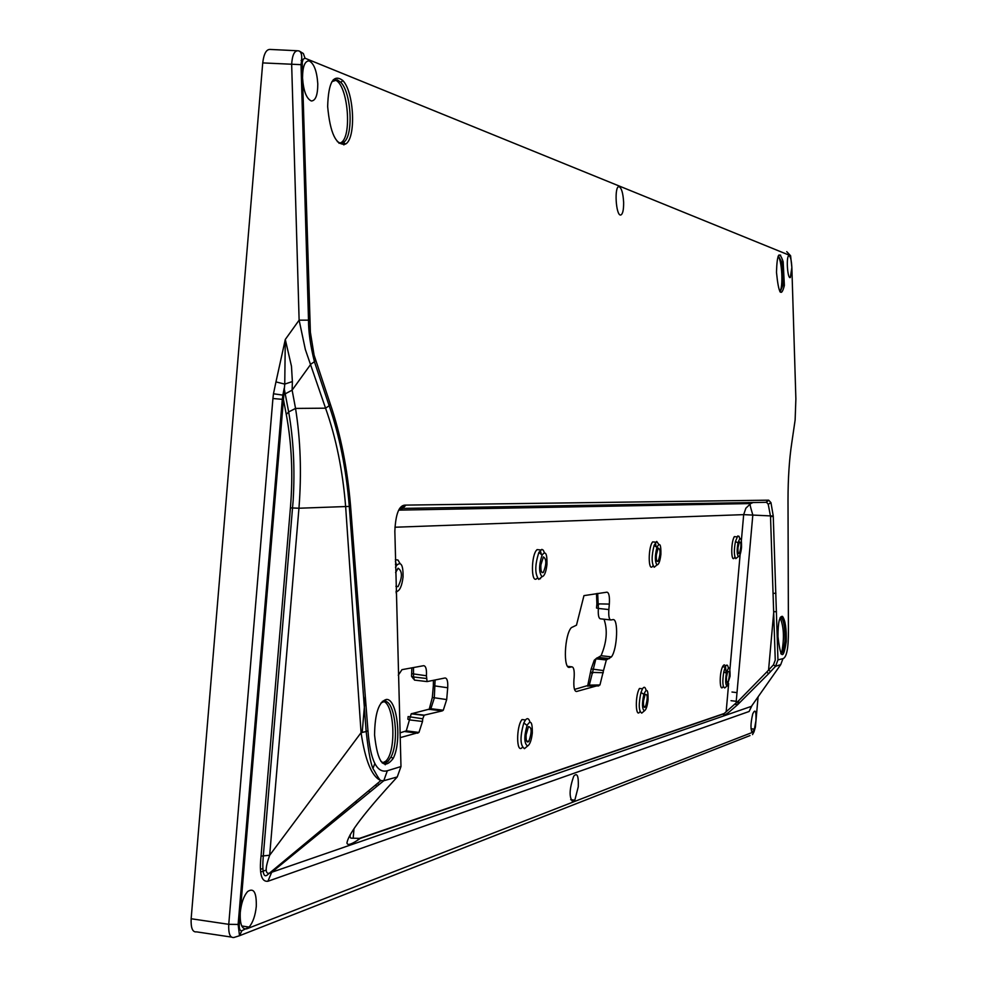 <?xml version="1.0" encoding="UTF-8"?>
<svg xmlns="http://www.w3.org/2000/svg" width="987" height="987" viewBox="0 0 987 987"><rect width="100%" height="100%" fill="white"/><g stroke="black" fill="none" stroke-linecap="round" stroke-linejoin="round"><path stroke-width="1.48" d="M394.936 527.231L743.68 514.634L745.864 508.194L750.749 503.555L398.711 510.131L402.659 508.416L766.529 502.309L768.231 504.271L770.514 516.312L775.251 660.044L773.463 664.843L766.628 672.147L738.881 700.486L723.816 713.835C722.953 716.068 724.729 715.452 729.159 712.009L737.597 704.73L768.737 673.578L775.572 666.274L777.953 659.884L773.253 516.041L770.958 502.654L768.676 500.175L404.781 505.122C398.896 505.64 395.59 514.363 394.849 531.277L400.981 766.554L387.336 770.748C376.75 773.561 370.285 760.237 367.954 730.75L350.57 506.072C347.424 468.443 340.663 434.453 330.312 404.078L314.088 355.135L310.374 332.261L302.54 77.985C302.614 66.548 304.835 60.861 309.178 60.91C314.039 63.501 316.913 71.15 317.789 83.883C317.752 95.036 315.606 100.748 311.349 100.982C306.426 98.675 303.49 91.014 302.54 77.973L302.256 62.403L303.145 59.208L305.02 58.221L790.599 255.744L791.858 267.514L790.353 277.495C787.552 279.753 785.936 256.386 788.86 255.719C790.439 256.065 791.438 260 791.858 267.514L795.88 398.97M623.636 202.347C623.71 210.095 622.711 214.327 620.663 215.043C615.826 215.857 614.124 185.642 619.071 186.703C621.563 187.949 623.093 193.168 623.636 202.347M776.485 272.326C778.57 293.484 781.211 297.864 784.369 285.465L783.16 261.715C779.249 250.217 777.028 253.758 776.485 272.326M374.567 734.994C377.565 762.828 383.746 770.662 393.122 758.509C402.128 741.768 397.28 698.451 386.423 699.438C378.798 701.597 374.85 713.453 374.567 734.994M327.659 106.584C330.102 133.27 336.061 145.768 345.536 144.09C356.258 138.538 354.247 92.038 342.785 80.49C333.421 73.569 328.375 82.266 327.659 106.584M777.978 636.64C780.594 658.86 783.357 660.488 786.269 641.525C786.54 628.583 785.282 620.206 782.494 616.381C779.471 615.9 777.978 622.649 777.978 636.64M758.09 696.834L755.388 727.111L754.043 731.762L752.587 732.329C750.379 730.059 750.441 723.903 752.748 713.86C755.24 708.641 756.313 710.924 755.956 720.707L754.401 729.122L752.587 732.329L573.052 802.073C568.931 797.903 569.166 789.255 573.755 776.152C577.173 772.389 578.678 775.93 578.271 786.762L574.816 800.198L573.052 802.073L246.701 928.853C241.914 929.581 239.767 924.091 240.273 912.395C241.297 902.969 243.74 896.011 247.626 891.557C253.745 887.449 256.62 892.421 256.287 906.448C255.312 915.64 252.919 922.512 249.119 927.077L241.864 930.729C239.94 931.025 239.076 928.829 239.273 924.153L284.75 384.103L285.292 339.466L275.965 381.907L284.75 384.103L292.374 381.562L291.473 366.263L285.292 339.466L299.123 320.158L305.353 349.534L325.562 408.186C336.049 437.685 342.76 470.614 345.672 506.973L361.069 732.687C365.264 760.829 371.877 776.794 380.896 780.569L383.77 780.729L397.243 776.954L386.534 788.761C361.217 817.026 348.029 835.101 346.955 842.972C347.412 845.859 351.853 844.341 360.255 838.407L350.928 838.148L350.064 837.173L350.262 834.521M239.273 924.153L238.126 924.449L282.307 399.34L283.429 399.427L286.279 414.466C291.77 443.879 293.139 475.018 290.412 507.873L261.049 856.124C259.137 873.643 261.419 882.033 267.896 881.268L749.133 711.479L752.008 705.495M411.838 667.854L411.554 676.366L413.541 676.971L413.479 667.545M778.077 256.398C782.012 259.803 783.394 287.661 779.829 291.473M382.327 701.362C394.269 700.61 397.045 751.884 385.596 761.31L382.265 762.988M333.236 79.787L334.79 80.021C348.152 82.883 352.803 139.735 339.997 143.016M339.96 143.029L338.96 143.275M780.1 617.776C783.777 626.437 784.406 637.54 781.975 651.099L780.816 653.517M290.412 507.873L298.95 508.231C301.689 473.168 300.554 439.894 295.545 408.421L292.127 390.149L292.374 381.562M286.279 414.466L288.66 411.949L295.545 408.421L325.562 408.186L329.164 405.743C339.528 435.686 346.24 469.244 349.287 506.417L298.95 508.231L269.673 855.248L261.049 856.124M778.311 255.892L781.938 262.468L783.086 284.861L780.1 291.955M380.994 702.966L384.659 701.338C394.911 700.375 399.513 741.237 391 757.004L388.051 761.31L386.04 762.667L383.462 762.877L380.933 761.396M331.916 81.674L337.295 79.824L340.86 82.39C351.693 93.247 353.58 137.131 343.464 142.338L340.034 143.029L337.332 141.634M780.335 617.319L781.371 617.504C784.011 621.107 785.208 629.003 784.949 641.205L783.505 651.075L781.075 653.962M284.194 388.286L282.862 395.108L292.127 390.149L310.868 364.129L314.421 361.748L329.164 405.743L330.312 404.078M267.896 881.268L271.709 872.261L269.809 873.211C265.022 874.396 264.985 868.412 269.673 855.248L361.069 732.687L366.165 731.527C368.743 754.278 371.383 767.22 374.098 770.353C377.651 776.905 379.921 780.31 380.896 780.569L267.983 874.371C263.554 878.812 261.999 872.57 263.295 855.643M749.133 711.479L751.403 706.359L271.709 872.261L383.77 780.729L387.336 770.748M795.88 398.896L795.127 420.03L791.747 443.064C789.279 459.399 788.033 478.387 788.008 500.039L788.416 630.915M788.416 630.668C788.502 648.101 786.676 657.441 782.938 658.674L780.717 664.658L751.403 706.359M367.954 730.75L366.165 731.527L349.287 506.417L350.57 506.072M315.569 360.144L314.434 361.748C310.424 345.623 308.45 331.755 308.512 320.146L299.123 320.158L291.659 64.352C292.238 55.235 294.336 50.719 297.951 50.769C301.566 51.065 302.577 55.691 301.023 64.661L262.727 62.909L191.145 918.749C190.775 928.076 192.576 932.444 196.573 931.864L231.328 937.07M309.659 320.269L308.512 320.146L301.023 64.661L302.17 64.982M282.307 399.34L272.93 398.514L228.75 924.326C228.355 933.69 230.094 938.069 233.981 937.465L239.52 935.725L238.126 924.449L228.75 924.326L191.145 918.749M400.981 766.554L397.243 776.954M775.56 666.287L773.45 664.843L775.572 666.274L780.717 664.658M546.971 564.367C546.045 572.127 544.38 576.235 541.999 576.704C538.791 572.497 538.816 565.292 542.085 555.076C545.552 550.524 547.193 553.621 546.971 564.367M540.888 564.909L543.393 556.902C546.638 559.074 546.613 564.256 543.331 572.435C541.456 573.373 540.642 570.856 540.888 564.909M660.883 554.373C660.081 561.159 658.785 564.687 656.997 564.922C654.85 561.825 654.825 555.989 656.935 547.415C659.76 541.999 661.08 544.318 660.883 554.373M656.367 554.768L658.181 548.044C660.648 549.265 660.661 553.633 658.23 561.134C656.75 562.245 656.121 560.122 656.367 554.768M648.077 699.721C647.361 706.001 646.152 709.715 644.425 710.825C642.043 709.172 641.858 703.669 643.857 694.317C646.806 687.717 648.212 689.506 648.077 699.721M643.487 701.041L645.14 694.367C647.756 694.145 647.891 698.216 645.56 706.606C643.956 708.481 643.265 706.63 643.487 701.041M376.392 786.75L376.01 784.702M383.77 762.593L385.263 764.777M378.539 784.998L377.861 783.16M741.545 547.279C740.83 553.485 739.744 556.582 738.313 556.569C736.894 554.398 736.808 549.833 738.042 542.862C740.509 535.904 741.669 537.384 741.545 547.279M738.005 547.588L739.337 541.888C741.36 542.097 741.434 545.799 739.559 553.004C738.288 554.447 737.77 552.646 738.005 547.588M532.314 732.971C531.462 740.275 529.896 744.617 527.589 746.012C524.109 743.532 523.937 736.672 527.083 725.433C530.722 719.535 532.462 722.04 532.314 732.971M526.133 734.747L528.464 726.642C531.882 727.222 532.005 732.132 528.822 741.385C526.799 743.112 525.911 740.904 526.133 734.747M395.503 567.389L396.601 565.391C401.092 561.184 403.239 565.058 403.054 577.013C401.943 586.019 399.76 590.88 396.503 591.583L396.021 591.46M395.614 572.62L398.106 568.204C402.536 571.276 402.511 577.432 398.032 586.66L395.91 586.266M730.084 676.157L727.123 685.928C725.457 685.015 725.223 680.746 726.395 673.159C728.912 665.176 730.146 666.188 730.084 676.157M726.481 677.193L727.666 671.691C729.8 670.506 729.998 673.874 728.246 681.807C726.864 684.04 726.272 682.51 726.481 677.193M297.025 50.732L270.043 49.436C266.28 49.325 263.837 53.816 262.727 62.909M374.678 763.876L373.123 768.096M739.732 538.594L739.004 536.299L737.733 535.99L735.451 541.493C733.896 550.203 734.02 555.915 735.796 558.63L737.585 557.174M738.782 553.658L738.942 552.942M646.041 690.271C645.251 686.878 644.067 686.397 642.488 688.803L640.982 692.479C638.466 704.175 638.712 711.047 641.71 713.12L642.808 712.195M644.832 707.432L645.066 706.544M399.969 563.417L397.958 560.024L395.355 559.678M396.058 592.792L396.885 591.571M728.332 667.903C727.666 664.448 726.617 664.177 725.198 667.076L723.767 671.999C722.287 681.499 722.607 686.816 724.692 687.964L725.457 687.322M727.209 682.955L727.505 681.721M529.908 722.003C528.872 718.413 527.403 717.734 525.466 719.955L523.826 722.916C519.878 736.981 520.1 745.555 524.467 748.652L526.194 747.196M544.405 552.671L543.294 550.191L541.851 549.364L538.89 552.375C534.794 565.156 534.757 574.163 538.803 579.406L541.801 576.877M658.748 544.355L656.725 541.419L654.11 545.355C651.469 556.076 651.494 563.38 654.196 567.254L656.355 565.452M723.816 713.835L360.255 838.407M748.035 502.556L747.936 503.604M399.982 732.885L406.274 730.873L411.209 713.823L430.863 708.715L434.292 698.093L435.094 679.981M429.789 709.406L442.213 710.911L424.2 715.156L422.744 718.783L408.112 716.574L407.878 719.264L409.852 719.93L422.51 721.472L422.744 718.783M369.706 792.216L368.756 790.747M734.957 557.199L734.76 557.174C731.083 564.502 730.614 542.579 734.34 536.62L736.697 536.854M640.008 711.565C635.48 719.067 634.937 695.539 639.49 688.457L642.488 688.803M395.392 561.492L396.626 565.341M723.286 686.199C719.757 693.664 718.98 674.294 722.521 666.768C724.532 663.153 725.667 664.732 725.926 671.493M522.32 747.332C516.312 754.66 516.004 726.494 522.037 719.548L525.466 719.955M537.496 578.407L537.039 578.357C530.87 584.983 530.932 554.373 537.125 549.611L539.889 549.895M540.185 550.339L541.444 554.534M653.184 566.143L652.777 566.094C648.126 572.83 648.003 547.032 652.678 541.875L655.109 542.122M655.343 542.653L656.158 546.847M724.051 713.552L357.948 838.888M400.117 737.659L418.957 732.44L422.51 721.472M433.416 680.314L433.342 685.694L447.703 687.766C448.036 681.449 447.16 678.18 445.051 677.983L427.075 681.585L426.433 675.762C426.779 669.285 425.841 665.929 423.633 665.694L401.98 669.655L398.279 675.219M447.703 687.766L446.692 699.573L432.331 697.476L429.148 709.554M442.213 710.911L443.286 710.221L446.692 699.573M574.508 689.419L589.313 685.089L595.901 658.81L601.071 655.713C606.771 642.241 607.758 630.076 604.007 619.207M595.84 658.884L594.223 660.266L591.188 668.915L603.501 670.58L599.948 684.978L576.519 691.505C574.348 691.295 573.496 687.334 573.94 679.624L574.138 677.415C574.545 670.605 573.768 667.076 571.818 666.83L569.733 667.286C563.046 669.865 564.441 634.801 571.337 627.646L576.482 625.178L583.959 595.63L606.98 592.175C608.991 592.656 609.781 596.629 609.324 604.093L608.843 609.571L598.369 608.436L597.69 593.397M610.472 619.91L600.478 618.824C598.677 618.479 597.974 615.012 598.369 608.436L596.518 608.041L596.888 603.847L609.324 604.093M603.501 670.58L606.339 659.982L611.447 656.886C617.455 649.175 618.615 617.739 612.791 619.639L610.916 619.959C609.139 619.614 608.448 616.147 608.843 609.571M260.531 869.313L262.752 868.56M302.404 846.044L302.577 846.895M748.751 503.592L748.837 502.543M345.179 143.781L344.118 144.756M426.84 681.561L414.429 680.092L413.541 676.971L426.211 678.464M433.342 685.694L432.331 697.476M591.188 668.915L587.61 686.162M596.493 593.557L596.888 603.847M343.723 144.855L342.131 142.955M303.589 113.542L302.503 115.294M280.234 865.291L278.667 865.833M266.046 870.152L260.667 871.99M306.92 843.503L306.55 842.59M782.938 658.674L777.953 659.859M426.433 675.762L411.789 673.689M790.599 255.744L786.75 251.673M305.02 58.221L303.354 53.52L299.234 51.003M282.319 399.34L282.862 395.108L273.473 393.776L272.93 398.514M275.965 381.907L273.473 393.776M241.864 930.729L239.52 935.725L750.009 735.574M754.043 731.762L752.526 734.587M751.428 731.133L751.86 728.825M776.473 611.632L773.771 611.767L768.565 670.074L770.674 671.505M405.953 505.11L402.659 508.416M401.462 508.564L404.781 505.122M766.072 502.247L768.219 500.175M741.41 540.247L743.68 514.634L773.253 516.041M768.676 500.175L766.529 502.309M773.265 516.398L770.526 516.596M773.203 593.372L775.918 593.236M768.737 673.578L766.628 672.147M402.388 507.602L400.599 507.787L401.771 508.243M736.068 703.151L752.822 514.98C749.984 505.763 749.293 501.951 750.749 503.555L753.217 502.457M411.554 713.613L424.2 715.156M740.139 554.447L729.924 669.297M728.665 683.473L726.21 711.183M353.21 837.926L354 828.636M356.159 803.282L356.344 801.086M362.192 732.49L365.276 696.291M405.139 731.601L417.846 733.168M603.304 672.715L590.892 672.369M598.764 685.916L588.129 686.039M567.673 666.361L571.818 666.83M568.623 667.163L569.733 667.286M598.973 657.441L609.374 658.613M607.486 659.032L597.061 657.848L595.938 658.81M413.627 679.056L411.554 676.366M592.693 673.183L590.868 672.702M598.702 604.636L596.851 604.254M734.871 704.286L737.634 704.607M731.984 692.035L737.005 692.615M780.655 255.164L778.879 255.041M303.206 100.551L302.071 100.489M309.178 60.91L308.055 60.849M302.59 60.589L301.084 60.515M754.401 729.122L751.021 728.727M574.816 800.198L570.671 799.667M249.119 927.077L241.753 925.991M242.086 890.755L240.976 890.595M263.319 855.63L293.164 500.409C295.002 468.628 293.497 439.153 288.648 411.986M388.051 761.31L385.596 761.31M337.295 79.824L334.79 80.021M783.505 651.075L781.975 651.099M284.182 388.434L288.66 411.949M781.938 262.468L783.16 261.715M783.086 284.861L784.369 285.465M384.659 701.338L386.423 699.438M391 757.004L393.122 758.509M340.86 82.39L342.785 80.49M343.464 142.338L345.536 144.09M781.371 617.504L782.494 616.381M784.949 641.205L786.269 641.525M770.958 502.654L768.231 504.271M738.313 556.569L735.796 558.63M738.042 542.862L735.451 541.493M644.425 710.825L641.71 713.12M643.857 694.317L640.982 692.479M396.601 565.391L395.442 564.33M727.123 685.928L724.692 687.964M726.395 673.159L723.767 671.999M527.589 746.012L524.467 748.652M527.083 725.433L523.826 722.916M541.999 576.704L538.803 579.406M542.085 555.076L538.89 552.375M656.997 564.922L654.196 567.254M656.935 547.415L654.11 545.355M399.451 508.823L400.389 508.934M541.764 572.275L543.331 572.435M656.861 560.986L658.23 561.134M643.734 706.384L645.56 706.606M738.239 552.868L739.559 553.004M526.639 741.114L528.822 741.385M396.071 586.451L398.032 586.66M726.555 681.61L728.246 681.807M411.209 713.823L423.855 715.365M734.34 536.62L737.03 536.891M722.521 666.768L725.198 667.076M537.125 549.611L540.568 549.956M539.704 578.641L540.469 578.715M652.678 541.875L655.676 542.171M737.597 704.73L738.881 700.486M430.863 708.715L443.286 710.221M406.274 730.873L418.957 732.44M599.948 684.978L589.325 685.101M601.071 655.713L611.447 656.886M595.901 658.81L606.339 659.982M284.108 862.132L283.257 862.009M731.046 700.696L736.24 701.301M737.832 701.486L738.56 701.572"/></g></svg>
